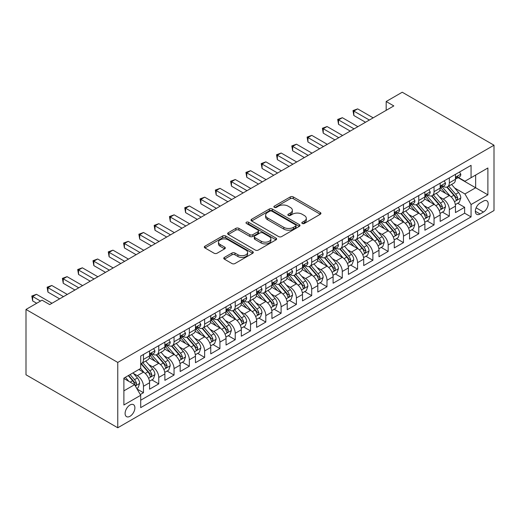 <?xml version="1.0" encoding="UTF-8"?>
<svg xmlns="http://www.w3.org/2000/svg" width="520" height="520" viewBox="0 0 520 520"><rect width="100%" height="100%" fill="white"/><g stroke="black" fill="none" stroke-linecap="round" stroke-linejoin="round"><path stroke-width="0.78" d="M302.257 223.47A1.489 0.858 0 0 0 304.356 223.47L320.307 214.26A2.126 1.228 0 0 0 320.931 213.395A2.126 1.228 0 0 0 320.307 212.524L293.286 196.924A2.126 1.228 0 0 0 290.284 196.924L274.333 206.135A1.489 0.858 0 0 0 273.897 206.739A1.489 0.858 0 0 0 274.333 207.35A1.489 0.858 0 0 0 276.432 207.35L278.499 206.154A6.792 3.92 0 0 1 288.106 206.154L290.355 207.454A6.792 3.92 0 0 1 292.351 210.23A6.792 3.92 0 0 1 290.355 213.005L288.294 214.194A1.489 0.858 0 0 0 287.859 214.799A1.489 0.858 0 0 0 288.294 215.41A1.489 0.858 0 0 0 290.394 215.41L292.461 214.214A6.792 3.92 0 0 1 302.068 214.214L304.317 215.514A6.792 3.92 0 0 1 306.306 218.29A6.792 3.92 0 0 1 304.317 221.065L302.257 222.255A1.489 0.858 0 0 0 301.821 222.865A1.489 0.858 0 0 0 302.257 223.47L302.257 222.255M130 416.293A6.923 3.998 120 0 0 134.524 410.189A6.923 3.998 120 0 0 133.458 404.644A6.923 3.998 120 0 0 130 404.989A6.923 3.998 120 0 0 125.476 411.086A6.923 3.998 120 0 0 126.542 416.637A6.923 3.998 120 0 0 130 416.293M224.38 257.426A2.126 1.228 0 0 0 223.756 258.291A2.126 1.228 0 0 0 224.38 259.155L231.959 263.536A2.126 1.228 0 0 0 234.962 263.536L252.675 253.305A2.126 1.228 0 0 0 253.299 252.441A2.126 1.228 0 0 0 252.675 251.57L225.654 235.969A2.126 1.228 0 0 0 222.651 235.969L204.939 246.201A2.126 1.228 0 0 0 204.315 247.065A2.126 1.228 0 0 0 204.939 247.93L214.097 253.221A2.126 1.228 0 0 0 217.1 253.221L224.679 248.839A2.126 1.228 0 0 0 225.303 247.975A2.126 1.228 0 0 0 224.679 247.111L220.136 244.484A5.681 3.276 0 0 1 218.472 242.171A5.681 3.276 0 0 1 221.982 239.142A5.681 3.276 0 0 1 228.169 239.85L245.96 250.12A5.681 3.276 0 0 1 247.624 252.441A5.681 3.276 0 0 1 244.114 255.469A5.681 3.276 0 0 1 237.926 254.755L234.962 253.045A2.126 1.228 0 0 0 231.959 253.045L224.38 257.426L224.38 259.155M494 145.21L402.233 92.228L386.178 101.504L393.822 105.917L49.706 304.59L42.061 300.177L26 309.445L117.767 362.427L494 145.21L494 210.555L117.767 427.772L117.767 362.427M278.649 236.581A2.126 1.228 0 0 0 281.651 236.581L299.364 226.35A2.126 1.228 0 0 0 299.988 225.485A2.126 1.228 0 0 0 299.364 224.62L272.344 209.014A2.126 1.228 0 0 0 269.341 209.014L251.628 219.245A2.126 1.228 0 0 0 251.004 220.109A2.126 1.228 0 0 0 251.628 220.974L278.649 236.581M247.039 223.789A1.489 0.858 0 0 1 248.547 224.003L248.547 222.235L276.022 238.095A2.126 1.228 0 0 1 276.64 238.959A2.126 1.228 0 0 1 276.022 239.831L258.303 250.055A2.126 1.228 0 0 1 255.307 250.055L228.28 234.455L228.28 232.719A2.126 1.228 0 0 0 227.662 233.591A2.126 1.228 0 0 0 228.28 234.455M228.28 232.719L235.865 228.345A2.126 1.228 0 0 1 238.869 228.345L249.828 234.669A2.126 1.228 0 0 0 252.824 234.669L257.855 231.77A2.126 1.228 0 0 0 258.479 230.9A2.126 1.228 0 0 0 257.855 230.035L246.447 223.451A1.489 0.858 0 0 1 246.012 222.839A1.489 0.858 0 0 1 246.928 222.047A1.489 0.858 0 0 1 248.547 222.235M140.283 394.55L143.462 392.717L137.111 389.051M133.504 373.457L137.339 375.674A8.652 4.992 60 0 1 143.462 386.269L149.578 382.74L149.578 389.181L158.756 383.884L151.794 379.866M148.798 364.624L152.633 366.841A8.652 4.992 60 0 1 158.756 377.442L164.873 373.906L164.873 380.354L174.044 375.057L167.089 371.04M164.093 355.797L167.928 358.013A8.652 4.992 60 0 1 174.044 368.609L180.167 365.079L180.167 371.521L189.339 366.223L182.383 362.206M179.381 346.964L183.222 349.18A8.652 4.992 60 0 1 189.339 359.781L195.462 356.246L195.462 362.694L204.633 357.396L197.678 353.379M194.675 338.137L198.517 340.353A8.652 4.992 60 0 1 204.633 350.948L210.756 347.418L210.756 353.86L219.928 348.562L212.972 344.546M209.969 329.303L213.811 331.526A8.652 4.992 60 0 1 219.928 342.121L226.044 338.585L226.044 345.033L235.222 339.736L228.267 335.719M225.264 320.476L229.106 322.692A8.652 4.992 60 0 1 235.222 333.288L241.339 329.758L241.339 336.206L250.517 330.902L243.561 326.885M240.558 311.649L244.4 313.865A8.652 4.992 60 0 1 250.517 324.461L256.633 320.925L256.633 327.373L265.811 322.075L258.856 318.058M255.853 302.815L259.695 305.032A8.652 4.992 60 0 1 265.811 315.627L271.928 312.097L271.928 318.546L281.106 313.248L274.144 309.225M271.147 293.989L274.989 296.205A8.652 4.992 60 0 1 281.106 306.8L287.222 303.264L287.222 309.712L296.4 304.414L289.439 300.397M286.442 285.155L290.284 287.372A8.652 4.992 60 0 1 296.4 297.967L302.517 294.437L302.517 300.885L311.695 295.588L304.733 291.57M301.736 276.328L305.578 278.544A8.652 4.992 60 0 1 311.695 289.139L317.811 285.61L317.811 292.052L326.989 286.754L320.028 282.737M317.031 267.495L320.873 269.711A8.652 4.992 60 0 1 326.989 280.306L333.106 276.776L333.106 283.225L342.284 277.927L335.322 273.91M332.325 258.668L336.167 260.884A8.652 4.992 60 0 1 342.284 271.479L348.4 267.95L348.4 274.391L357.578 269.094L350.616 265.077M347.62 249.834L351.462 252.05A8.652 4.992 60 0 1 357.578 262.652L363.695 259.116L363.695 265.564L372.873 260.267L365.911 256.25M362.915 241.007L366.756 243.224A8.652 4.992 60 0 1 372.873 253.819L378.989 250.289L378.989 256.731L388.167 251.433L381.206 247.416M378.209 232.174L382.044 234.39A8.652 4.992 60 0 1 388.167 244.992L394.284 241.456L394.284 247.904L403.462 242.606L396.5 238.589M393.504 223.347L397.339 225.563A8.652 4.992 60 0 1 403.462 236.158L409.578 232.629L409.578 239.07L418.756 233.772L411.794 229.756M408.798 214.513L412.633 216.736A8.652 4.992 60 0 1 418.756 227.331L424.873 223.795L424.873 230.243L434.044 224.946L427.089 220.928M424.093 205.686L427.928 207.903A8.652 4.992 60 0 1 434.044 218.498L440.167 214.968L440.167 221.416L449.339 216.119L449.339 209.671A8.652 4.992 -120 0 0 443.222 199.076L439.381 196.859M442.384 212.095L449.339 216.119M149.578 382.74A8.652 4.992 -120 0 0 143.462 372.138L138.873 369.493M164.873 373.906A8.652 4.992 -120 0 0 158.756 363.311L149.292 357.851M180.167 365.079A8.652 4.992 -120 0 0 174.044 354.484L164.587 349.018M195.462 356.246A8.652 4.992 -120 0 0 189.339 345.651L179.881 340.191M210.756 347.418A8.652 4.992 -120 0 0 204.633 336.824L195.175 331.357M226.044 338.585A8.652 4.992 -120 0 0 219.928 327.99L210.47 322.53M241.339 329.758A8.652 4.992 -120 0 0 235.222 319.163L225.764 313.703M256.633 320.925A8.652 4.992 -120 0 0 250.517 310.329L241.059 304.87M271.928 312.097A8.652 4.992 -120 0 0 265.811 301.502L256.353 296.043M287.222 303.264A8.652 4.992 -120 0 0 281.106 292.669L271.648 287.209M302.517 294.437A8.652 4.992 -120 0 0 296.4 283.842L286.942 278.382M317.811 285.61A8.652 4.992 -120 0 0 311.695 275.008L302.237 269.548M333.106 276.776A8.652 4.992 -120 0 0 326.989 266.182L317.531 260.721M348.4 267.95A8.652 4.992 -120 0 0 342.284 257.348L332.826 251.888M363.695 259.116A8.652 4.992 -120 0 0 357.578 248.521L348.121 243.061M378.989 250.289A8.652 4.992 -120 0 0 372.873 239.694L363.415 234.228M394.284 241.456A8.652 4.992 -120 0 0 388.167 230.861L378.709 225.4M409.578 232.629A8.652 4.992 -120 0 0 403.462 222.034L393.998 216.573M424.873 223.795A8.652 4.992 -120 0 0 418.756 213.2L409.292 207.74M440.167 214.968A8.652 4.992 -120 0 0 434.044 204.373L424.587 198.913M483.444 201.103L480.084 203.047A6.708 3.874 120 0 0 475.703 208.956A6.708 3.874 120 0 0 476.729 214.331A6.708 3.874 120 0 0 480.084 213.993L483.444 212.056A6.708 3.874 120 0 0 487.825 206.147A6.708 3.874 120 0 0 486.798 200.772A6.708 3.874 120 0 0 483.444 201.103M123.884 390.858L134.589 384.676L140.706 395.278L140.706 407.635L471.062 216.911L471.062 204.549L464.938 193.953L454.675 188.025M140.706 395.278L123.884 404.989L123.884 378.144L140.706 368.433L140.706 356.07L471.062 165.341L471.062 177.703L487.884 167.993L487.884 194.838L471.062 204.549M152.555 354.081L152.633 354.126A8.652 4.992 60 0 0 156.962 354.556L163.078 351.026A8.652 4.992 -120 0 0 164.873 347.061L164.873 342.121M167.85 345.254L167.928 345.3A8.652 4.992 60 0 0 172.256 345.728L178.373 342.193A8.652 4.992 -120 0 0 180.167 338.234L180.167 333.288M183.144 336.421L183.222 336.466A8.652 4.992 60 0 0 187.551 336.895L193.667 333.365A8.652 4.992 -120 0 0 195.462 329.401L195.462 324.461M198.439 327.594L198.517 327.639A8.652 4.992 60 0 0 202.846 328.068L208.962 324.532A8.652 4.992 -120 0 0 210.756 320.574L210.756 315.627M213.733 318.76L213.811 318.806A8.652 4.992 60 0 0 218.14 319.235L224.256 315.705A8.652 4.992 -120 0 0 226.044 311.747L226.044 306.8M229.028 309.933L229.106 309.978A8.652 4.992 60 0 0 233.435 310.408L239.551 306.872A8.652 4.992 -120 0 0 241.339 302.913L241.339 297.967M244.322 301.1L244.4 301.145A8.652 4.992 60 0 0 248.729 301.574L254.846 298.044A8.652 4.992 -120 0 0 256.633 294.086L256.633 289.139M259.617 292.272L259.695 292.318A8.652 4.992 60 0 0 264.017 292.747L270.14 289.211A8.652 4.992 -120 0 0 271.928 285.252L271.928 280.306M274.911 283.439L274.989 283.485A8.652 4.992 60 0 0 279.312 283.913L285.435 280.384A8.652 4.992 -120 0 0 287.222 276.425L287.222 271.479M290.206 274.612L290.284 274.658A8.652 4.992 60 0 0 294.606 275.087L300.729 271.557A8.652 4.992 -120 0 0 302.517 267.592L302.517 262.646M305.494 265.779L305.578 265.831A8.652 4.992 60 0 0 309.901 266.253L316.017 262.724A8.652 4.992 -120 0 0 317.811 258.765L317.811 253.819M320.788 256.952L320.873 256.997A8.652 4.992 60 0 0 325.195 257.426L331.312 253.897A8.652 4.992 -120 0 0 333.106 249.931L333.106 244.992M336.082 248.125L336.167 248.17A8.652 4.992 60 0 0 340.49 248.599L346.606 245.063A8.652 4.992 -120 0 0 348.4 241.105L348.4 236.158M351.377 239.291L351.462 239.337A8.652 4.992 60 0 0 355.784 239.766L361.901 236.236A8.652 4.992 -120 0 0 363.695 232.271L363.695 227.331M366.672 230.464L366.756 230.51A8.652 4.992 60 0 0 371.079 230.939L377.195 227.403A8.652 4.992 -120 0 0 378.989 223.444L378.989 218.498M381.966 221.631L382.044 221.676A8.652 4.992 60 0 0 386.373 222.105L392.49 218.576A8.652 4.992 -120 0 0 394.284 214.611L394.284 209.671M397.26 212.803L397.339 212.849A8.652 4.992 60 0 0 401.668 213.278L407.784 209.742A8.652 4.992 -120 0 0 409.578 205.784L409.578 200.837M412.555 203.97L412.633 204.016A8.652 4.992 60 0 0 416.962 204.444L423.079 200.915A8.652 4.992 -120 0 0 424.873 196.957L424.873 192.01M427.85 195.143L427.928 195.189A8.652 4.992 60 0 0 432.257 195.618L438.373 192.082A8.652 4.992 -120 0 0 440.167 188.123L440.167 183.177M140.706 400.218L464.633 213.2L464.633 207.285L455.462 212.583L455.462 206.135A8.652 4.992 -120 0 0 449.339 195.54L439.881 190.08M443.144 186.31L443.222 186.355A8.652 4.992 -120 0 0 447.551 186.784A8.652 4.992 -120 0 0 449.339 182.826L449.339 177.879M447.551 186.784L453.668 183.255A8.652 4.992 -120 0 0 455.462 179.296L455.462 174.35M143.462 354.478L143.462 359.424A8.652 4.992 60 0 1 141.667 363.389A8.652 4.992 60 0 1 140.706 363.734M141.667 363.389L147.784 359.853A8.652 4.992 -120 0 0 149.578 355.894L149.578 350.948M158.756 345.651L158.756 350.597A8.652 4.992 60 0 1 156.962 354.556M174.044 336.824L174.044 341.763A8.652 4.992 60 0 1 172.256 345.728M189.339 327.99L189.339 332.937A8.652 4.992 60 0 1 187.551 336.895M204.633 319.163L204.633 324.103A8.652 4.992 60 0 1 202.846 328.068M219.928 310.329L219.928 315.276A8.652 4.992 60 0 1 218.14 319.235M235.222 301.502L235.222 306.442A8.652 4.992 60 0 1 233.435 310.408M250.517 292.669L250.517 297.615A8.652 4.992 60 0 1 248.729 301.574M265.811 283.842L265.811 288.788A8.652 4.992 60 0 1 264.017 292.747M281.106 275.008L281.106 279.955A8.652 4.992 60 0 1 279.312 283.913M296.4 266.182L296.4 271.128A8.652 4.992 60 0 1 294.606 275.087M311.695 257.348L311.695 262.294A8.652 4.992 60 0 1 309.901 266.253M326.989 248.521L326.989 253.468A8.652 4.992 60 0 1 325.195 257.426M342.284 239.688L342.284 244.634A8.652 4.992 60 0 1 340.49 248.599M357.578 230.861L357.578 235.807A8.652 4.992 60 0 1 355.784 239.766M372.873 222.034L372.873 226.974A8.652 4.992 60 0 1 371.079 230.939M388.167 213.2L388.167 218.147A8.652 4.992 60 0 1 386.373 222.105M403.462 204.373L403.462 209.313A8.652 4.992 60 0 1 401.668 213.278M418.756 195.54L418.756 200.486A8.652 4.992 60 0 1 416.962 204.444M434.044 186.713L434.044 191.659A8.652 4.992 60 0 1 432.257 195.618M434.044 218.498L434.044 224.946M418.756 227.331L418.756 233.772M403.462 236.158L403.462 242.606M388.167 244.992L388.167 251.433M372.873 253.819L372.873 260.267M357.578 262.652L357.578 269.094M342.284 271.479L342.284 277.927M326.989 280.306L326.989 286.754M311.695 289.139L311.695 295.588M296.4 297.967L296.4 304.414M281.106 306.8L281.106 313.248M265.811 315.627L265.811 322.075M250.517 324.461L250.517 330.902M235.222 333.288L235.222 339.736M219.928 342.121L219.928 348.562M204.633 350.948L204.633 357.396M189.339 359.781L189.339 366.223M174.044 368.609L174.044 375.057M158.756 377.442L158.756 383.884M143.462 386.269L143.462 392.717M134.589 384.676L123.884 378.501M464.938 193.953L475.644 187.772L475.644 175.058L487.884 167.993M458.133 177.658L487.884 194.838M458.438 177.483L464.938 181.239L471.062 177.703M26 309.445L26 374.79L117.767 427.772M386.178 101.504L386.178 110.331M457.678 203.268L464.633 207.285M464.633 213.2L471.062 216.911M302.848 223.678L304.317 222.833A6.792 3.92 0 0 0 306.306 220.058L306.306 218.29M292.351 210.23L292.351 211.998A6.792 3.92 0 0 1 290.355 214.767L288.886 215.618M320.281 214.279L293.286 198.692A2.126 1.228 0 0 0 290.284 198.692L274.924 207.558M299.338 226.369L272.344 210.782A2.126 1.228 0 0 0 269.341 210.782L251.654 220.994M295.614 226.089A1.489 0.858 0 0 0 296.049 225.485A1.489 0.858 0 0 0 295.614 224.881L271.895 211.185A1.489 0.858 0 0 0 269.789 211.185L267.611 212.44A6.792 3.92 0 0 0 265.623 215.215A6.792 3.92 0 0 0 267.611 217.984L283.829 227.35A6.792 3.92 0 0 0 293.436 227.35L295.614 226.089L295.614 227.858A1.489 0.858 0 0 0 296.049 227.253L296.049 225.485M265.623 215.215L265.623 216.977A6.792 3.92 0 0 0 267.611 219.752L267.611 217.984M295.614 227.858L293.436 229.112A6.792 3.92 0 0 1 283.829 229.112L267.611 219.752M228.312 234.468L235.865 230.113L235.865 228.345M258.479 230.9L258.479 232.667A2.126 1.228 0 0 1 257.855 233.532L252.824 236.438A2.126 1.228 0 0 1 249.828 236.438L238.869 230.113A2.126 1.228 0 0 0 235.865 230.113M248.547 224.003L275.99 239.844M261.196 241.234A5.681 3.276 0 0 0 267.384 241.95A5.681 3.276 0 0 0 270.894 238.921A5.681 3.276 0 0 0 269.23 236.6L262.958 232.98A2.126 1.228 0 0 0 259.961 232.98L254.93 235.885A2.126 1.228 0 0 0 254.306 236.75A2.126 1.228 0 0 0 254.93 237.62L261.196 241.234L261.196 243.003A5.681 3.276 0 0 0 267.384 243.711A5.681 3.276 0 0 0 270.894 240.682L270.894 238.921M254.306 236.75L254.306 238.518A2.126 1.228 0 0 0 254.93 239.382L254.93 237.62M261.196 243.003L254.93 239.382M247.624 252.441L247.624 254.202A5.681 3.276 0 0 1 244.114 257.238A5.681 3.276 0 0 1 237.926 256.522L234.962 254.813A2.126 1.228 0 0 0 231.959 254.813L224.406 259.175M218.472 242.171L218.472 243.932A5.681 3.276 0 0 0 220.136 246.253L220.136 244.484M224.653 248.859L220.136 246.253M252.649 253.325L225.654 237.738A2.126 1.228 0 0 0 222.651 237.738L204.964 247.949M455.332 204.62L459.284 202.339L460.811 197.925A5.733 3.308 -120 0 0 458.582 192.543L451.594 184.451M450.19 196.099L442.201 186.856M445.647 193.408L441.012 188.039A13.735 7.93 -120 0 0 440.583 187.564M446.771 187.096L453.837 195.28A5.733 3.308 60 0 1 455.884 199.232L456.3 199.908L457.074 199.797L457.717 198.172A5.733 3.308 -120 0 0 455.676 194.22L448.688 186.128M447.187 186.966L454.779 195.754A2.919 1.683 60 0 1 455.513 196.898L457.717 198.172M459.511 172.01L460.811 174.258A5.733 3.308 60 0 1 459.622 176.794L456.716 178.477A5.733 3.308 -120 0 0 457.717 177.151L457.594 176.644M369.356 120.042L353.828 111.085L357.656 108.875L373.178 117.838M455.65 178.744L455.676 178.744A5.733 3.308 -120 0 0 456.716 178.477M456.976 176.728L457.717 177.151C457.36 176.293 456.742 176.644 455.884 178.211A5.733 3.308 60 0 1 455.462 179.03M365.528 122.252L353.828 115.499L353.828 111.085L352.989 110.598L357.656 108.875M353.828 115.499L352.989 110.598M440.037 213.453L443.989 211.172L445.517 206.752A5.733 3.308 -120 0 0 443.287 201.377L436.3 193.284M434.896 204.932L426.913 195.683M430.352 202.241L425.718 196.872A13.735 7.93 -120 0 0 425.288 196.391M431.476 195.93L438.542 204.113A5.733 3.308 60 0 1 440.59 208.058L441.006 208.741L441.779 208.631L442.423 206.999A5.733 3.308 -120 0 0 440.382 203.053L433.394 194.961M431.893 195.793L439.485 204.588A2.919 1.683 60 0 1 440.219 205.732L442.423 206.999M424.743 222.281L428.695 219.999L430.222 215.586A5.733 3.308 -120 0 0 427.993 210.203L421.005 202.111M419.601 213.759L411.619 204.516M415.058 211.068L410.423 205.699A13.735 7.93 -120 0 0 409.994 205.225M416.182 204.756L423.248 212.94A5.733 3.308 60 0 1 425.295 216.892L425.711 217.568L426.485 217.458L427.128 215.833A5.733 3.308 -120 0 0 425.087 211.881L418.1 203.788M416.598 204.627L424.19 213.415A2.919 1.683 60 0 1 424.931 214.558L427.128 215.833M409.448 231.114L413.4 228.833L414.928 224.412A5.733 3.308 -120 0 0 412.698 219.031L405.71 210.944M404.307 222.593L396.325 213.343M399.763 219.895L395.129 214.533A13.735 7.93 -120 0 0 394.706 214.052M400.887 213.59L407.953 221.774A5.733 3.308 60 0 1 410 225.719L410.416 226.401L411.19 226.291L411.834 224.66A5.733 3.308 -120 0 0 409.793 220.714L402.805 212.622M401.303 213.453L408.896 222.248A2.919 1.683 60 0 1 409.637 223.392L411.834 224.66M394.154 239.941L398.106 237.66L399.633 233.246A5.733 3.308 -120 0 0 397.404 227.864L390.416 219.772M389.012 231.419L381.03 222.177M384.469 228.728L379.834 223.359A13.735 7.93 -120 0 0 379.412 222.885M385.593 222.417L392.659 230.6A5.733 3.308 60 0 1 394.706 234.546L395.122 235.228L395.896 235.118L396.539 233.487A5.733 3.308 -120 0 0 394.498 229.541L387.51 221.448M386.009 222.281L393.601 231.075A2.919 1.683 60 0 1 394.342 232.219L396.539 233.487M444.216 180.837L445.517 183.092A5.733 3.308 60 0 1 444.334 185.627L441.422 187.304A5.733 3.308 -120 0 0 442.423 185.984L442.299 185.478M354.062 128.876L338.533 119.912L342.362 117.702L357.884 126.666M440.356 187.571L440.382 187.571A5.733 3.308 -120 0 0 441.422 187.304M441.682 185.556L442.423 185.984C442.065 185.12 441.447 185.471 440.59 187.044A5.733 3.308 60 0 1 440.167 187.857M350.233 131.079L338.533 124.326L338.533 119.912L337.695 119.424L342.362 117.702M338.533 124.326L337.695 119.424M428.922 189.67L430.222 191.919A5.733 3.308 60 0 1 429.039 194.454L426.134 196.131A5.733 3.308 -120 0 0 427.128 194.811L427.011 194.305M338.767 137.703L323.239 128.739L327.067 126.535L342.589 135.499M425.061 196.404L425.087 196.404A5.733 3.308 -120 0 0 426.134 196.131M426.387 194.389L427.128 194.811C426.771 193.953 426.16 194.305 425.295 195.871A5.733 3.308 60 0 1 424.873 196.69M334.938 139.912L323.239 133.159L323.239 128.739L322.4 128.258L327.067 126.535M323.239 133.159L322.4 128.258M413.628 198.497L414.928 200.753A5.733 3.308 60 0 1 413.745 203.287L410.839 204.964A5.733 3.308 -120 0 0 411.834 203.645L411.716 203.138M323.472 146.536L307.944 137.573L311.772 135.363L327.294 144.326M409.767 205.231L409.793 205.231A5.733 3.308 -120 0 0 410.839 204.964M411.093 203.216L411.834 203.645C411.476 202.781 410.865 203.131 410 204.705A5.733 3.308 60 0 1 409.578 205.517M319.644 148.74L307.944 141.986L307.944 137.573L307.106 137.085L311.772 135.363M307.944 141.986L307.106 137.085M398.333 207.331L399.633 209.58A5.733 3.308 60 0 1 398.45 212.114L395.544 213.792A5.733 3.308 -120 0 0 396.539 212.472L396.422 211.965M308.178 155.363L292.656 146.399L296.478 144.196L312 153.16M394.472 214.065L394.498 214.065A5.733 3.308 -120 0 0 395.544 213.792M395.798 212.05L396.539 212.472C396.182 211.608 395.571 211.965 394.706 213.531A5.733 3.308 60 0 1 394.284 214.35M304.35 157.573L292.656 150.82L292.656 146.399L291.811 145.919L296.478 144.196M292.656 150.82L291.811 145.919M378.859 248.775L382.811 246.493L384.339 242.073A5.733 3.308 -120 0 0 382.109 236.691L375.122 228.605M373.718 240.253L365.736 231.004M369.174 237.556L364.54 232.193A13.735 7.93 -120 0 0 364.117 231.712M370.299 231.244L377.371 239.428A5.733 3.308 60 0 1 379.412 243.38L379.828 244.056L380.601 243.952L381.245 242.32A5.733 3.308 -120 0 0 379.204 238.368L372.216 230.282M370.715 231.114L378.307 239.909A2.919 1.683 60 0 1 379.048 241.046L381.245 242.32M383.038 216.158L384.339 218.413A5.733 3.308 60 0 1 383.156 220.948L380.25 222.625A5.733 3.308 -120 0 0 381.245 221.306L381.128 220.792M292.883 164.197L277.361 155.233L281.183 153.023L296.706 161.987M379.178 222.892L379.204 222.892A5.733 3.308 -120 0 0 380.25 222.625M380.504 220.877L381.245 221.306C380.887 220.441 380.276 220.792 379.412 222.365A5.733 3.308 60 0 1 378.989 223.178M289.062 166.4L277.361 159.647L277.361 155.233L276.517 154.745L281.183 153.023M277.361 159.647L276.517 154.745M363.565 257.601L367.517 255.32L369.044 250.906A5.733 3.308 -120 0 0 366.815 245.525L359.827 237.432M358.429 249.08L350.441 239.831M353.88 246.389L349.245 241.02A13.735 7.93 -120 0 0 348.822 240.546M355.004 240.078L362.076 248.261A5.733 3.308 60 0 1 364.117 252.207L364.533 252.889L365.307 252.779L365.95 251.147A5.733 3.308 -120 0 0 363.909 247.202L356.922 239.109M355.42 239.941L363.019 248.736A2.919 1.683 60 0 1 363.753 249.88L365.95 251.147M367.744 224.991L369.044 227.24A5.733 3.308 60 0 1 367.861 229.775L364.956 231.452A5.733 3.308 -120 0 0 365.95 230.133L365.833 229.625M277.589 173.024L262.067 164.06L265.889 161.857L281.411 170.82M363.883 231.725L363.909 231.725A5.733 3.308 -120 0 0 364.956 231.452M365.209 229.703L365.95 230.133C365.593 229.268 364.981 229.625 364.117 231.192A5.733 3.308 60 0 1 363.695 232.011M273.767 175.233L262.067 168.48L262.067 164.06L261.222 163.579L265.889 161.857M262.067 168.48L261.222 163.579M348.27 266.435L352.222 264.154L353.75 259.733A5.733 3.308 -120 0 0 351.52 254.352L344.532 246.266M343.135 257.913L335.147 248.664M338.585 255.216L333.95 249.853A13.735 7.93 -120 0 0 333.528 249.373M339.709 248.905L346.781 257.088A5.733 3.308 60 0 1 348.822 261.04L349.238 261.716L350.012 261.612L350.656 259.981A5.733 3.308 -120 0 0 348.615 256.029L341.627 247.942M340.125 248.775L347.724 257.569A2.919 1.683 60 0 1 348.459 258.707L350.656 259.981M352.456 233.818L353.75 236.067A5.733 3.308 60 0 1 352.567 238.608L349.661 240.286A5.733 3.308 -120 0 0 350.656 238.966L350.538 238.453M262.294 181.857L246.772 172.894L250.594 170.683L266.117 179.647M348.589 240.552L348.615 240.552A5.733 3.308 -120 0 0 349.661 240.286M349.921 238.537L350.656 238.966C350.298 238.102 349.687 238.453 348.822 240.025A5.733 3.308 60 0 1 348.4 240.838M258.472 184.061L246.772 177.307L246.772 172.894L245.928 172.406L250.594 170.683M246.772 177.307L245.928 172.406M332.976 275.262L336.928 272.981L338.455 268.567A5.733 3.308 -120 0 0 336.226 263.185L329.238 255.093M327.841 266.74L319.852 257.491M323.291 264.05L318.656 258.681A13.735 7.93 -120 0 0 318.233 258.206M324.415 257.738L331.487 265.922A5.733 3.308 60 0 1 333.528 269.867L333.944 270.55L334.718 270.439L335.361 268.808A5.733 3.308 -120 0 0 333.32 264.862L326.333 256.769M324.831 257.601L332.43 266.396A2.919 1.683 60 0 1 333.164 267.54L335.361 268.808M337.162 242.651L338.455 244.9A5.733 3.308 60 0 1 337.272 247.436L334.366 249.113A5.733 3.308 -120 0 0 335.361 247.793L335.244 247.286M247 190.684L231.478 181.721L235.3 179.517L250.822 188.474M333.3 249.386L333.32 249.386A5.733 3.308 -120 0 0 334.366 249.113M334.626 247.364L335.361 247.793C335.004 246.928 334.393 247.286 333.528 248.853A5.733 3.308 60 0 1 333.106 249.672M243.178 192.894L231.478 186.134L231.478 181.721L230.633 181.239L235.3 179.517M231.478 186.134L230.633 181.239M317.681 284.089L321.633 281.808L323.167 277.394A5.733 3.308 -120 0 0 320.931 272.012L313.944 263.919M312.546 275.567L304.558 266.325M307.996 272.877L303.361 267.514A13.735 7.93 -120 0 0 302.939 267.033M309.12 266.565L316.192 274.749A5.733 3.308 60 0 1 318.233 278.7L318.65 279.377L319.423 279.272L320.067 277.641A5.733 3.308 -120 0 0 318.026 273.689L311.038 265.603M309.536 266.435L317.135 275.23A2.919 1.683 60 0 1 317.87 276.367L320.067 277.641M321.867 251.478L323.167 253.728A5.733 3.308 60 0 1 321.978 256.269L319.072 257.946A5.733 3.308 -120 0 0 320.067 256.627L319.95 256.113M231.706 199.518L216.183 190.554L220.006 188.344L235.528 197.308M318.006 258.213L318.026 258.213A5.733 3.308 -120 0 0 319.072 257.946M319.332 256.197L320.067 256.627C319.709 255.762 319.098 256.113 318.233 257.686A5.733 3.308 60 0 1 317.811 258.499M227.883 201.721L216.183 194.968L216.183 190.554L215.339 190.067L220.006 188.344M216.183 194.968L215.339 190.067M302.387 292.923L306.339 290.641L307.873 286.228A5.733 3.308 -120 0 0 305.637 280.846L298.649 272.753M297.252 284.401L289.263 275.151M292.708 281.71L288.067 276.341A13.735 7.93 -120 0 0 287.644 275.86M293.826 275.399L300.898 283.582A5.733 3.308 60 0 1 302.939 287.528L303.355 288.21L304.128 288.1L304.779 286.468A5.733 3.308 -120 0 0 302.731 282.522L295.744 274.43M294.242 275.262L301.841 284.057A2.919 1.683 60 0 1 302.575 285.2L304.779 286.468M306.572 260.306L307.873 262.561A5.733 3.308 60 0 1 306.683 265.096L303.778 266.773A5.733 3.308 -120 0 0 304.779 265.454L304.655 264.947M216.411 208.344L200.889 199.381L204.711 197.178L220.233 206.135M302.712 267.039L302.731 267.039A5.733 3.308 -120 0 0 303.778 266.773M304.038 265.025L304.779 265.454C304.414 264.589 303.803 264.947 302.939 266.513A5.733 3.308 60 0 1 302.517 267.325M212.589 210.555L200.889 203.794L200.889 199.381L200.044 198.894L204.711 197.178M200.889 203.794L200.044 198.894M287.092 301.75L291.044 299.468L292.578 295.055A5.733 3.308 -120 0 0 290.342 289.673L283.355 281.58M281.957 293.228L273.969 283.985M277.413 290.537L272.772 285.168A13.735 7.93 -120 0 0 272.35 284.694M278.531 284.226L285.603 292.409A5.733 3.308 60 0 1 287.644 296.361L288.061 297.037L288.841 296.927L289.484 295.302A5.733 3.308 -120 0 0 287.437 291.35L280.449 283.264M278.947 284.096L286.546 292.883A2.919 1.683 60 0 1 287.281 294.028L289.484 295.302M291.278 269.139L292.578 271.388A5.733 3.308 60 0 1 291.389 273.923L288.483 275.606A5.733 3.308 -120 0 0 289.484 274.281L289.361 273.774M201.117 217.172L185.594 208.214L189.417 206.005L204.939 214.968M287.417 275.873L287.437 275.873A5.733 3.308 -120 0 0 288.483 275.606M288.743 273.858L289.484 274.281C289.12 273.423 288.509 273.774 287.644 275.34A5.733 3.308 60 0 1 287.222 276.159M197.294 219.381L185.594 212.628L185.594 208.214L184.756 207.727L189.417 206.005M185.594 212.628L184.756 207.727M271.804 310.583L275.756 308.302L277.284 303.882A5.733 3.308 -120 0 0 275.048 298.506L268.06 290.413M266.663 302.062L258.674 292.812M262.119 299.37L257.485 294.002A13.735 7.93 -120 0 0 257.056 293.521M263.244 293.059L270.309 301.243A5.733 3.308 60 0 1 272.35 305.188L272.766 305.87L273.546 305.76L274.19 304.128A5.733 3.308 -120 0 0 272.142 300.183L265.155 292.091M263.653 292.923L271.252 301.717A2.919 1.683 60 0 1 271.986 302.861L274.19 304.128M275.983 277.966L277.284 280.221A5.733 3.308 60 0 1 276.094 282.757L273.189 284.433A5.733 3.308 -120 0 0 274.19 283.114L274.066 282.607M185.822 226.005L170.3 217.042L174.122 214.832L189.644 223.795M272.123 284.7L272.142 284.7A5.733 3.308 -120 0 0 273.189 284.433M273.449 282.685L274.19 283.114C273.825 282.25 273.214 282.601 272.35 284.173A5.733 3.308 60 0 1 271.928 284.986M182 228.208L170.3 221.455L170.3 217.042L169.462 216.554L174.122 214.832M170.3 221.455L169.462 216.554M256.51 319.41L260.462 317.128L261.989 312.715A5.733 3.308 -120 0 0 259.753 307.333L252.766 299.24M251.368 310.889L243.38 301.646M246.825 308.197L242.19 302.829A13.735 7.93 -120 0 0 241.761 302.354M247.949 301.886L255.014 310.07A5.733 3.308 60 0 1 257.056 314.022L257.478 314.697L258.252 314.587L258.895 312.962A5.733 3.308 -120 0 0 256.847 309.01L249.86 300.918M248.365 301.756L255.957 310.544A2.919 1.683 60 0 1 256.692 311.688L258.895 312.962M260.689 286.8L261.989 289.048A5.733 3.308 60 0 1 260.8 291.584L257.894 293.261A5.733 3.308 -120 0 0 258.895 291.941L258.772 291.434M170.528 234.832L155.006 225.875L158.828 223.665L174.356 232.629M256.828 293.534L256.847 293.534A5.733 3.308 -120 0 0 257.894 293.261M258.154 291.519L258.895 291.941C258.531 291.083 257.92 291.434 257.056 293A5.733 3.308 60 0 1 256.633 293.82M166.706 237.042L155.006 230.289L155.006 225.875L154.167 225.388L158.828 223.665M155.006 230.289L154.167 225.388M241.215 328.244L245.167 325.962L246.694 321.542A5.733 3.308 -120 0 0 244.458 316.16L237.471 308.074M236.073 319.722L228.085 310.472M231.53 317.025L226.895 311.662A13.735 7.93 -120 0 0 226.467 311.181M232.655 310.719L239.72 318.903A5.733 3.308 60 0 1 241.761 322.849L242.183 323.531L242.957 323.421L243.6 321.789A5.733 3.308 -120 0 0 241.553 317.844L234.566 309.751M233.071 310.583L240.662 319.377A2.919 1.683 60 0 1 241.397 320.522L243.6 321.789M245.394 295.627L246.694 297.882A5.733 3.308 60 0 1 245.505 300.417L242.6 302.094A5.733 3.308 -120 0 0 243.6 300.775L243.477 300.267M155.233 243.666L139.711 234.702L143.533 232.492L159.062 241.456M241.534 302.361L241.553 302.361A5.733 3.308 -120 0 0 242.6 302.094M242.859 300.346L243.6 300.775C243.237 299.91 242.625 300.261 241.761 301.834A5.733 3.308 60 0 1 241.339 302.647M151.411 245.869L139.711 239.115L139.711 234.702L138.873 234.214L143.533 232.492M139.711 239.115L138.873 234.214M225.921 337.071L229.873 334.789L231.4 330.375A5.733 3.308 -120 0 0 229.171 324.994L222.177 316.901M220.779 328.549L212.791 319.306M216.236 325.858L211.601 320.489A13.735 7.93 -120 0 0 211.172 320.014M217.36 319.547L224.425 327.73A5.733 3.308 60 0 1 226.467 331.675L226.889 332.358L227.662 332.248L228.306 330.616A5.733 3.308 -120 0 0 226.258 326.671L219.271 318.578M217.776 319.417L225.368 328.204A2.919 1.683 60 0 1 226.103 329.349L228.306 330.616M230.1 304.46L231.4 306.709A5.733 3.308 60 0 1 230.211 309.244L227.305 310.921A5.733 3.308 -120 0 0 228.306 309.601L228.183 309.094M139.939 252.493L124.416 243.529L128.238 241.326L143.767 250.289M226.239 311.194L226.258 311.194A5.733 3.308 -120 0 0 227.305 310.921M227.565 309.179L228.306 309.601C227.942 308.737 227.331 309.094 226.467 310.661A5.733 3.308 60 0 1 226.044 311.48M136.117 254.703L124.416 247.949L124.416 243.529L123.578 243.048L128.238 241.326M124.416 247.949L123.578 243.048M210.626 345.904L214.578 343.623L216.106 339.203A5.733 3.308 -120 0 0 213.876 333.821L206.889 325.735M205.484 337.382L197.496 328.133M200.941 334.685L196.306 329.322A13.735 7.93 -120 0 0 195.878 328.842M202.066 328.38L209.131 336.563A5.733 3.308 60 0 1 211.178 340.509L211.594 341.185L212.368 341.081L213.011 339.45A5.733 3.308 -120 0 0 210.971 335.498L203.977 327.411M202.482 328.244L210.073 337.038A2.919 1.683 60 0 1 210.808 338.175L213.011 339.45M214.806 313.287L216.106 315.543A5.733 3.308 60 0 1 214.916 318.078L212.011 319.755A5.733 3.308 -120 0 0 213.011 318.435L212.888 317.928M124.644 261.326L109.122 252.363L112.944 250.153L128.472 259.116M210.944 320.021L210.971 320.021A5.733 3.308 -120 0 0 212.011 319.755M212.27 318.006L213.011 318.435C212.647 317.57 212.036 317.922 211.178 319.495A5.733 3.308 60 0 1 210.756 320.307M120.822 263.53L109.122 256.776L109.122 252.363L108.284 251.875L112.944 250.153M109.122 256.776L108.284 251.875M195.332 354.731L199.284 352.45L200.811 348.036A5.733 3.308 -120 0 0 198.582 342.654L191.594 334.562M190.19 346.209L182.202 336.966M185.647 343.519L181.012 338.15A13.735 7.93 -120 0 0 180.583 337.675M186.771 337.207L193.837 345.391A5.733 3.308 60 0 1 195.884 349.336L196.3 350.019L197.073 349.908L197.717 348.276A5.733 3.308 -120 0 0 195.676 344.331L188.689 336.238M187.187 337.071L194.779 345.865A2.919 1.683 60 0 1 195.514 347.009L197.717 348.276M199.511 322.12L200.811 324.37A5.733 3.308 60 0 1 199.622 326.905L196.716 328.582A5.733 3.308 -120 0 0 197.717 327.262L197.594 326.755M109.356 270.153L93.828 261.19L97.656 258.986L113.178 267.95M195.65 328.855L195.676 328.855A5.733 3.308 -120 0 0 196.716 328.582M196.976 326.833L197.717 327.262C197.359 326.397 196.742 326.755 195.884 328.322A5.733 3.308 60 0 1 195.462 329.141M105.528 272.363L93.828 265.61L93.828 261.19L92.989 260.709L97.656 258.986M93.828 265.61L92.989 260.709M180.037 363.565L183.989 361.283L185.517 356.863A5.733 3.308 -120 0 0 183.287 351.481L176.3 343.395M174.895 355.043L166.914 345.793M170.352 352.346L165.718 346.983A13.735 7.93 -120 0 0 165.288 346.502M171.477 346.034L178.542 354.218A5.733 3.308 60 0 1 180.589 358.169L181.006 358.846L181.779 358.741L182.422 357.11A5.733 3.308 -120 0 0 180.381 353.158L173.394 345.072M171.893 345.904L179.484 354.699A2.919 1.683 60 0 1 180.219 355.836L182.422 357.11M184.217 330.947L185.517 333.203A5.733 3.308 60 0 1 184.333 335.738L181.422 337.415A5.733 3.308 -120 0 0 182.422 336.096L182.299 335.582M94.062 278.986L78.533 270.023L82.361 267.813L97.884 276.776M180.356 337.682L180.381 337.682A5.733 3.308 -120 0 0 181.422 337.415M181.681 335.666L182.422 336.096C182.065 335.231 181.447 335.582 180.589 337.155A5.733 3.308 60 0 1 180.167 337.968M90.233 281.19L78.533 274.437L78.533 270.023L77.695 269.536L82.361 267.813M78.533 274.437L77.695 269.536M164.743 372.392L168.694 370.11L170.222 365.697A5.733 3.308 -120 0 0 167.993 360.315L161.005 352.222M159.601 363.87L151.619 354.621M155.058 361.179L150.423 355.81A13.735 7.93 -120 0 0 149.994 355.335M156.182 354.868L163.248 363.051A5.733 3.308 60 0 1 165.295 366.997L165.711 367.679L166.484 367.569L167.128 365.937A5.733 3.308 -120 0 0 165.087 361.991L158.1 353.899M156.598 354.731L164.19 363.526A2.919 1.683 60 0 1 164.931 364.669L167.128 365.937M168.922 339.781L170.222 342.03A5.733 3.308 60 0 1 169.039 344.565L166.133 346.242A5.733 3.308 -120 0 0 167.128 344.923L167.011 344.416M78.767 287.814L63.239 278.85L67.067 276.647L82.589 285.603M165.061 346.515L165.087 346.515A5.733 3.308 -120 0 0 166.133 346.242M166.387 344.494L167.128 344.923C166.77 344.058 166.16 344.416 165.295 345.982A5.733 3.308 60 0 1 164.873 346.801M74.939 290.024L63.239 283.27L63.239 278.85L62.4 278.369L67.067 276.647M63.239 283.27L62.4 278.369M149.448 381.225L153.4 378.937L154.928 374.524A5.733 3.308 -120 0 0 152.698 369.142L145.71 361.056M144.306 372.697L140.647 368.466M139.763 370.006L139.172 369.317M140.888 363.695L147.953 371.878A5.733 3.308 60 0 1 150.001 375.83L150.417 376.506L151.19 376.402L151.834 374.771A5.733 3.308 -120 0 0 149.792 370.819L142.805 362.732M141.303 363.565L148.895 372.359A2.919 1.683 60 0 1 149.637 373.497L151.834 374.771M153.627 348.608L154.928 350.857A5.733 3.308 60 0 1 153.745 353.399L150.839 355.075A5.733 3.308 -120 0 0 151.834 353.756L151.716 353.243M63.473 296.647L47.944 287.683L51.773 285.474L67.294 294.437M149.767 355.342L149.792 355.342A5.733 3.308 -120 0 0 150.839 355.075M151.093 353.327L151.834 353.756C151.476 352.892 150.865 353.243 150.001 354.816A5.733 3.308 60 0 1 149.578 355.628M59.644 298.851L47.944 292.097L47.944 287.683L47.105 287.196L51.773 285.474M47.944 292.097L47.105 287.196M136.805 388.518L138.106 387.771L139.633 383.357A5.733 3.308 -120 0 0 137.404 377.975L133.003 372.879M128.895 381.394L125.359 377.293M124.469 378.84L123.884 378.157M128.265 375.615L132.659 380.712A5.733 3.308 60 0 1 134.706 384.657L135.122 385.34L135.895 385.229L136.539 383.598A5.733 3.308 -120 0 0 134.498 379.652L130.097 374.556M128.615 375.414L133.601 381.186A2.919 1.683 60 0 1 134.342 382.33L136.539 383.598M40.528 301.061L32.656 296.511L36.478 294.307L52 303.264M36.706 303.264L32.656 300.924L32.656 296.511L31.811 296.023L36.478 294.307M32.656 300.924L31.811 296.023M137.339 375.674L143.462 372.138M152.633 366.841L158.756 363.311M167.928 358.013L174.044 354.484M183.222 349.18L189.339 345.651M198.517 340.353L204.633 336.824M213.811 331.526L219.928 327.99M229.106 322.692L235.222 319.163M244.4 313.865L250.517 310.329M259.695 305.032L265.811 301.502M274.989 296.205L281.106 292.669M290.284 287.372L296.4 283.842M305.578 278.544L311.695 275.008M320.873 269.711L326.989 266.182M336.167 260.884L342.284 257.348M351.462 252.05L357.578 248.521M366.756 243.224L372.873 239.694M382.044 234.39L388.167 230.861M397.339 225.563L403.462 222.034M412.633 216.736L418.756 213.2M427.928 207.903L434.044 204.373M443.222 199.076L449.339 195.54M449.339 182.826L455.462 179.296M143.462 359.424L149.578 355.894M158.756 350.597L164.873 347.061M174.044 341.763L180.167 338.234M189.339 332.937L195.462 329.401M204.633 324.103L210.756 320.574M219.928 315.276L226.044 311.747M235.222 306.442L241.339 302.913M250.517 297.615L256.633 294.086M265.811 288.788L271.928 285.252M281.106 279.955L287.222 276.425M296.4 271.128L302.517 267.592M311.695 262.294L317.811 258.765M326.989 253.468L333.106 249.931M342.284 244.634L348.4 241.105M357.578 235.807L363.695 232.271M372.873 226.974L378.989 223.444M388.167 218.147L394.284 214.611M403.462 209.313L409.578 205.784M418.756 200.486L424.873 196.957M434.044 191.659L440.167 188.123M449.339 209.671L455.462 206.135M476.112 207.818L483.444 212.056M475.339 211.256L480.084 213.993M304.317 222.833L304.317 221.065M288.294 215.41L288.294 214.194M290.355 214.767L290.355 213.005M274.333 207.35L274.333 206.135M290.284 198.692L290.284 196.924M293.286 198.692L293.286 196.924M320.307 214.26L320.307 212.524M251.628 220.974L251.628 219.245M269.341 210.782L269.341 209.014M272.344 210.782L272.344 209.014M299.364 226.35L299.364 224.62M283.829 229.112L283.829 227.35M293.436 229.112L293.436 227.35M238.869 230.113L238.869 228.345M249.828 236.438L249.828 234.669M252.824 236.438L252.824 234.669M257.855 233.532L257.855 231.77M276.022 239.831L276.022 238.095M231.959 254.813L231.959 253.045M234.962 254.813L234.962 253.045M237.926 256.522L237.926 254.755M224.679 248.839L224.679 247.111M204.939 247.93L204.939 246.201M222.651 237.738L222.651 235.969M225.654 237.738L225.654 235.969M252.675 253.305L252.675 251.57M454.454 201.682L460.772 198.036M455.676 194.22L458.582 192.543M451.106 196.859L453.837 195.28M460.772 174.194L455.462 177.261M439.16 210.516L445.478 206.869M440.382 203.053L443.287 201.377M435.812 205.686L438.542 204.113M423.865 219.343L430.183 215.696M425.087 211.881L427.993 210.203M420.518 214.519L423.248 212.94M408.571 228.176L414.888 224.523M409.793 220.714L412.698 219.031M405.223 223.347L407.953 221.774M393.282 237.003L399.594 233.357M394.498 229.541L397.404 227.864M389.928 232.18L392.659 230.6M445.478 183.027L440.167 186.095M430.183 191.854L424.873 194.922M414.888 200.688L409.578 203.756M399.594 209.514L394.284 212.583M377.988 245.83L384.306 242.183M379.204 238.368L382.109 236.691M374.634 241.007L377.371 239.428M384.306 218.342L378.989 221.416M362.694 254.664L369.012 251.017M363.909 247.202L366.815 245.525M359.34 249.841L362.076 248.261M369.012 227.175L363.695 230.243M347.399 263.49L353.717 259.844M348.615 256.029L351.52 254.352M344.045 258.668L346.781 257.088M353.717 236.002L348.4 239.07M332.105 272.324L338.423 268.678M333.32 264.862L336.226 263.185M328.75 267.501L331.487 265.922M338.423 244.836L333.106 247.904M316.81 281.151L323.128 277.505M318.026 273.689L320.931 272.012M313.456 276.328L316.192 274.749M323.128 253.663L317.811 256.731M301.516 289.985L307.834 286.338M302.731 282.522L305.637 280.846M298.161 285.161L300.898 283.582M307.834 262.496L302.517 265.564M286.221 298.812L292.539 295.165M287.437 291.35L290.342 289.673M282.867 293.989L285.603 292.409M292.539 271.323L287.222 274.391M270.927 307.645L277.245 303.999M272.142 300.183L275.048 298.506M267.572 302.815L270.309 301.243M277.245 280.156L271.928 283.225M255.632 316.472L261.95 312.825M256.847 309.01L259.753 307.333M252.278 311.649L255.014 310.07M261.95 288.983L256.633 292.052M240.338 325.306L246.656 321.653M241.553 317.844L244.458 316.16M236.983 320.476L239.72 318.903M246.656 297.817L241.339 300.885M225.043 334.132L231.361 330.486M226.258 326.671L229.171 324.994M221.696 329.31L224.425 327.73M231.361 306.644L226.044 309.712M209.749 342.966L216.067 339.313M210.971 335.498L213.876 333.821M206.401 338.137L209.131 336.563M216.067 315.471L210.756 318.546M194.454 351.793L200.772 348.147M195.676 344.331L198.582 342.654M191.107 346.97L193.837 345.391M200.772 324.305L195.462 327.373M179.16 360.62L185.478 356.974M180.381 353.158L183.287 351.481M175.812 355.797L178.542 354.218M185.478 333.132L180.167 336.2M163.865 369.454L170.183 365.807M165.087 361.991L167.993 360.315M160.517 364.631L163.248 363.051M170.183 341.965L164.873 345.033M148.571 378.281L154.888 374.634M149.792 370.819L152.698 369.142M145.223 373.457L147.953 371.878M154.888 350.792L149.578 353.86M135.317 385.938L139.594 383.468M134.498 379.652L137.404 377.975M130.189 382.142L132.659 380.712"/></g></svg>
